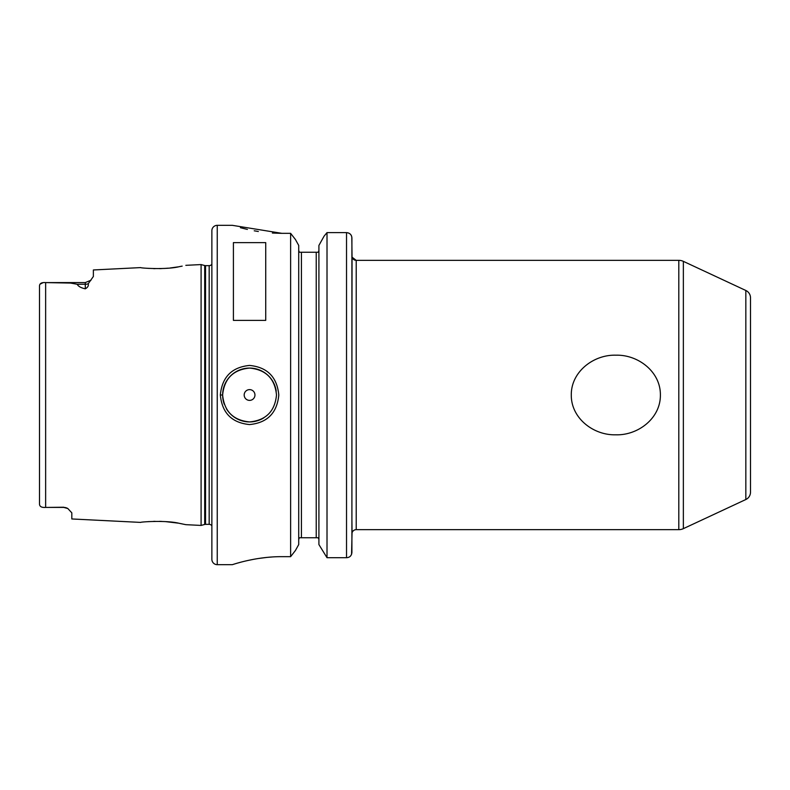 <?xml version="1.0" encoding="UTF-8"?>
<svg xmlns="http://www.w3.org/2000/svg" width="790" height="790" viewBox="0 0 790 790"><rect width="100%" height="100%" fill="white"/><g stroke="black" fill="none" stroke-linecap="round" stroke-linejoin="round"><path stroke-width="1.19" d="M63.743 507.229L47.588 507.417L63.743 507.417A8.078 8.078 0 0 1 67.822 508.523A8.078 8.078 0 0 0 63.743 507.417L67.822 508.523L71.821 512.848L71.821 518.961L140.748 522.407C139.692 521.923 166.443 520.067 179.251 523.326L185.838 524.669L201.094 525.429L201.094 264.571L204.699 265.539L204.699 524.461L201.094 525.429M182.164 266.121L179.251 266.674C166.453 269.933 139.682 268.077 140.748 267.593L93.368 269.963L93.368 276.48L88.213 283.778C88.747 285.743 87.769 287.422 85.281 288.824L85.281 284.272L77.213 284.272C78.23 286.326 80.916 287.846 85.281 288.824M147.73 268.314L149.241 268.422M153.467 268.62L155.018 268.659M159.649 268.649L161.496 268.59M164.439 268.452L168.092 268.175M170.245 267.968L177.859 266.911M179.824 266.576L182.016 266.151M276.5 395L276.5 395C274.91 378.647 265.924 369.661 249.551 368.071C233.198 369.681 224.232 378.657 222.632 395C224.222 411.343 233.198 420.32 249.551 421.929C265.914 420.349 274.89 411.373 276.5 395M220.341 395C222.069 377.037 231.806 367.182 249.551 365.434C267.316 367.172 277.063 377.028 278.801 395C277.063 412.982 267.316 422.838 249.551 424.566C231.806 422.818 222.069 412.953 220.341 395L222.632 395A26.929 26.929 0 0 0 224.271 404.223M750.5 337.093L750.5 338.732M660.391 395C660.647 418.354 637.925 435.567 615.687 434.806C593.537 435.409 571.052 418.266 571.288 395C571.012 371.695 593.744 354.453 615.914 355.194C638.083 354.542 660.647 371.725 660.391 395M47.588 507.417L45.642 507.407C41.702 507.694 39.658 506.607 39.5 504.168C39.658 506.607 41.702 507.694 45.642 507.407L45.642 282.593L70.577 283.067L77.213 284.272M254.953 395A5.382 5.382 0 0 0 249.571 389.618A5.382 5.382 0 0 0 244.179 395A5.382 5.382 0 0 0 249.571 400.382A5.382 5.382 0 0 0 254.953 395M276.224 391.159A26.929 26.929 0 0 0 247.645 368.14A26.929 26.929 0 0 0 222.632 395M352.034 257.175L356.221 260.344A4.306 4.306 0 0 1 352.044 257.106L351.906 372.376M745.839 290.483A8.078 8.078 0 0 1 750.5 297.81L750.5 492.19A8.078 8.078 0 0 1 745.839 499.517L745.839 290.483L683.36 261.352A10.774 10.774 0 0 0 678.808 260.344L356.221 260.344L356.221 529.656A4.306 4.306 0 0 0 352.044 532.894L351.906 519.03M745.839 499.517L683.36 528.648A10.774 10.774 0 0 1 678.808 529.656L678.808 260.344M217.25 225.328A5.382 5.382 0 0 0 211.868 230.72L211.868 559.281A5.382 5.382 0 0 0 217.25 564.672L232.329 564.672C231.835 564.939 255.15 556.506 281.882 556.664L290.621 556.664L290.621 233.336L281.882 233.336L232.329 225.328L217.25 225.328L217.25 564.672M211.868 264.196A3.229 3.229 0 0 1 209.172 265.647L209.172 524.353A3.229 3.229 0 0 1 211.868 525.804M209.172 265.647L205.538 265.647L205.538 524.353L209.172 524.353M205.538 265.647A3.229 3.229 0 0 1 204.699 265.539M205.538 524.353A3.229 3.229 0 0 0 204.699 524.461M185.838 265.331L201.094 264.571M233.406 320.385L265.726 320.385L265.726 242.619L233.406 242.619L233.406 320.385M356.221 529.656L678.808 529.656M750.5 452.907L750.5 451.268M318.301 537.743L318.913 539.531L318.301 537.743L316.227 537.743L316.227 252.257L299.341 252.257L298.719 250.47M316.227 252.257L318.301 252.257L318.913 250.47M298.719 539.531L299.341 537.743L298.719 539.531M39.5 503.655L39.5 285.832C39.658 283.393 41.702 282.307 45.642 282.593L85.281 282.583L90.998 280.213L85.281 282.583L85.281 284.272A8.078 7.199 180 0 0 88.213 283.778M42.996 282.692L39.954 284.232M240.427 227.698L246.263 229.149M246.875 229.297L247.398 229.416M254.222 230.799L258.34 231.5M272.372 233.04L281.596 233.336M271.997 556.99L267.454 557.355M267.01 557.394L258.389 558.5M257.55 558.629L254.38 559.172M254.202 559.202L247.398 560.584M240.298 562.342L238.264 562.905M351.807 236.911L352.044 257.106M352.044 532.894L351.56 554.363M351.906 502.726L351.906 417.624M298.719 544.567L295.421 550.502L290.621 556.664L295.421 550.502L298.719 544.567L298.719 245.433L295.421 239.498L298.719 245.433M318.913 544.567L327.011 557.701L318.913 544.567L318.913 245.433L324.058 236.19L318.913 245.433M295.421 239.498L290.621 233.336L295.421 239.498M301.415 252.257L301.415 537.743L316.227 537.743M346.524 557.701L346.524 232.616C349.822 232.961 351.619 234.729 351.906 237.918L351.906 552.526C351.51 555.805 349.713 557.533 346.524 557.701L327.011 557.701L327.011 232.616L324.058 236.19L327.011 232.616L346.524 232.616L327.011 232.616M301.415 537.743L299.341 537.743M346.553 232.616L348.439 232.971M349.585 233.554L350.286 234.126M351.046 235.045L351.461 235.805M181.957 523.839L179.636 523.395M178.125 523.128L165.584 521.627M161.585 521.41L159.55 521.351M155.047 521.341L153.477 521.38M149.3 521.568L148.046 521.657M226.453 408.825A26.929 26.929 0 0 0 228.231 411.432M228.754 412.084A26.929 26.929 0 0 0 263.741 417.9M683.36 261.352L683.36 528.648"/></g></svg>
